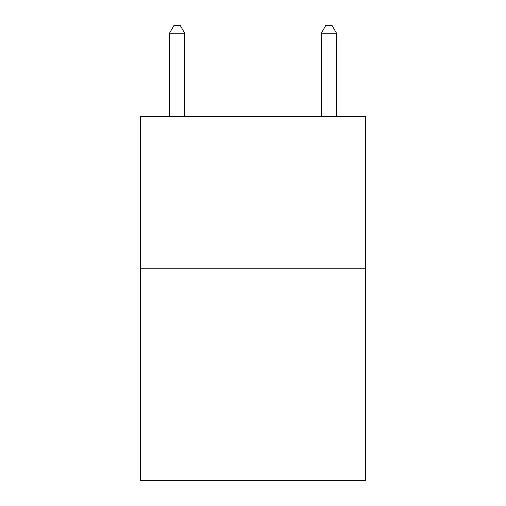 <?xml version="1.0" encoding="UTF-8"?>
<svg xmlns="http://www.w3.org/2000/svg" width="506" height="506" viewBox="0 0 506 506"><rect width="100%" height="100%" fill="white"/><g stroke="black" fill="none" stroke-linecap="round" stroke-linejoin="round"><path stroke-width="0.76" d="M365.332 268.18L365.332 480.7L140.668 480.7L140.668 116.38L365.332 116.38L365.332 268.18L140.668 268.18M184.69 116.38L184.69 33.194L169.51 33.194L169.51 116.38M169.51 33.194L174.064 25.3L180.136 25.3L184.69 33.194M336.49 116.38L336.49 33.194L321.31 33.194L321.31 116.38M321.31 33.194L325.864 25.3L331.936 25.3L336.49 33.194"/></g></svg>
